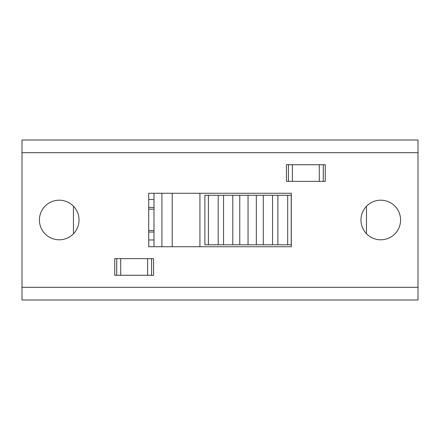 <?xml version="1.0" encoding="UTF-8"?>
<svg xmlns="http://www.w3.org/2000/svg" width="440" height="440" viewBox="0 0 440 440"><rect width="100%" height="100%" fill="white"/><g stroke="black" fill="none" stroke-linecap="round" stroke-linejoin="round"><path stroke-width="0.66" d="M172.211 246.73L172.211 193.27M256.328 195.283L291.209 195.283L291.209 244.783L256.328 244.783L256.328 195.283L204.881 195.283L204.881 244.783L208.401 244.783L208.401 195.283M263.296 244.783L263.296 195.283M272.536 244.783L272.536 195.283M277.893 244.783L277.893 195.283M287.694 244.783L287.694 195.283M256.328 244.783L208.401 244.783M218.196 244.783L218.196 195.283M223.559 244.783L223.559 195.283M232.793 244.783L232.793 195.283M239.767 244.783L239.767 195.283M248.045 244.783L248.045 195.283M153.995 193.27L153.995 246.73M161.915 246.73L161.915 193.27M199.931 246.73L199.931 193.27M148.72 193.27L291.28 193.27L291.28 246.73L148.72 246.73L148.72 193.27M153.995 232.062L148.72 232.062M73.447 206.228L73.447 233.772M366.487 233.706L366.487 206.294M153.995 209.154L148.72 209.154M148.72 230.538L153.995 230.538M288.425 164.731L288.425 181.363M323.274 181.363L323.274 164.731M151.575 275.27L151.575 258.638M116.727 258.638L116.727 275.27M153.555 258.638L114.747 258.638L114.747 275.27L153.555 275.27L153.555 258.638M325.254 164.731L286.445 164.731L286.445 181.363L325.254 181.363L325.254 164.731M418 152.68L418 140.008L22 140.008L22 299.992L418 299.992L418 152.68L22 152.68M388.3 140.008L408.1 140.008M327.514 140.008L343.354 140.008M96.646 140.008L112.486 140.008M31.9 140.008L51.7 140.008M79.024 220A19.8 19.8 0 0 1 49.324 237.149A19.8 19.8 0 0 1 49.324 202.851A19.8 19.8 0 0 1 79.024 220M400.576 220A19.8 19.8 0 0 1 370.876 237.149A19.8 19.8 0 0 1 370.876 202.851A19.8 19.8 0 0 1 400.576 220M148.72 207.411L153.995 207.411M148.72 239.982L153.995 239.982M147.614 258.638L147.614 275.27M120.687 275.27L120.687 258.638M319.314 164.731L319.314 181.363M292.386 181.363L292.386 164.731M418 287.32L22 287.32M153.995 199.49L148.72 199.49"/></g></svg>

